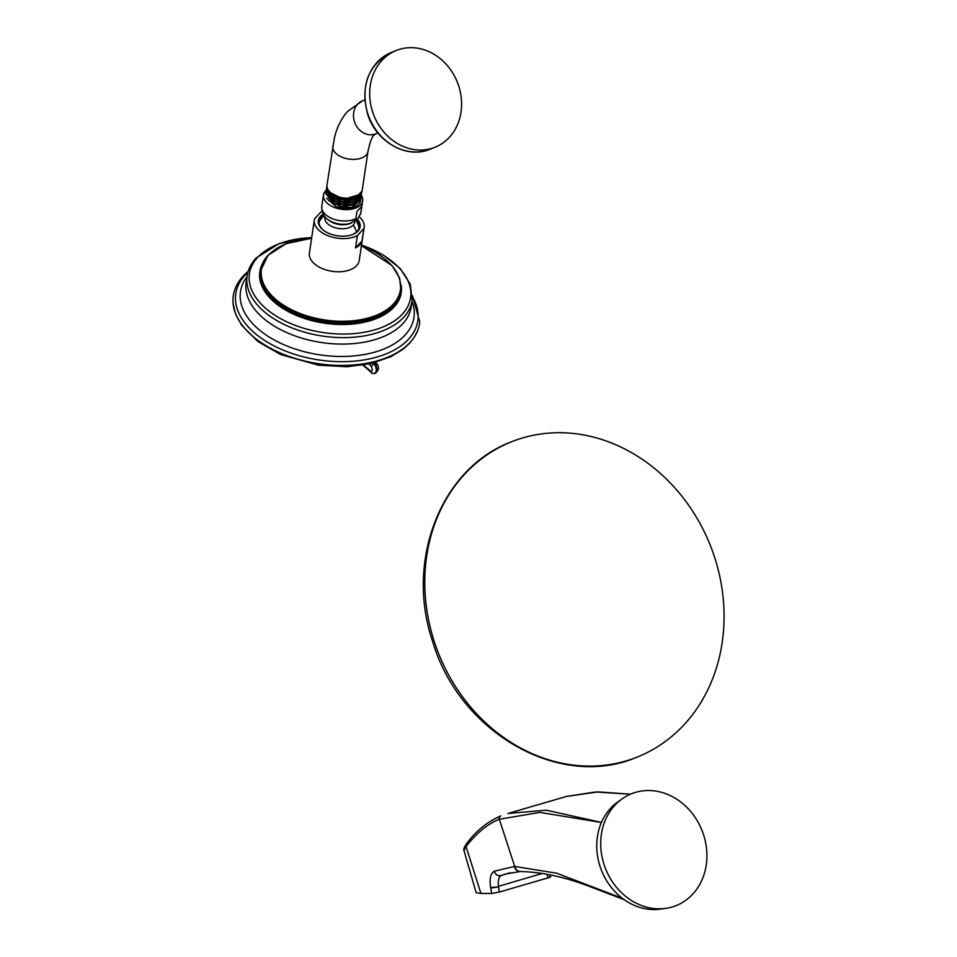 <?xml version="1.0" encoding="UTF-8"?>
<svg xmlns="http://www.w3.org/2000/svg" width="957" height="957" viewBox="0 0 957 957"><rect width="100%" height="100%" fill="white"/><g stroke="black" fill="none" stroke-linecap="round" stroke-linejoin="round"><path stroke-width="1.44" d="M433.844 640.257A169.712 146.23 -111.7 0 1 511.804 441.667A169.712 146.23 -111.7 0 1 715.011 558.553A169.712 146.23 68.3 0 1 637.051 757.143A169.712 146.23 68.3 0 1 433.844 640.257M622.277 898.276L556.699 873.191L514.722 866.468A6.759 5.886 86.8 0 0 520.584 871.528L520.584 871.528A6.759 5.886 86.8 0 0 520.644 871.528L520.692 871.528C542.978 872.15 566.7 877.425 591.893 887.366L624.096 899.616M514.722 866.468L499.315 819.252L539.904 812.409L601.439 822.47M621.942 798.987L617.492 802.181A58.867 50.721 68.3 0 0 601.51 870.439A58.867 50.721 68.3 0 0 659.959 909.15L665.39 908.42A60.219 51.893 68.3 0 0 672.005 907.033A60.219 51.893 -111.7 0 0 703.706 835.186A60.219 51.893 -111.7 0 0 635.627 792.324A60.219 51.893 68.3 0 0 621.942 798.987A60.219 51.893 68.3 0 0 605.59 868.824A60.219 51.893 68.3 0 0 665.39 908.42M566.7 796.391L595.541 791.989L630.436 794.178L598.173 791.894L566.7 796.391L507.976 813.462L546.28 810.184L601.463 822.41M466.179 844.218L464.097 850.976C463.332 849.912 464.025 847.663 466.179 844.218L466.179 844.218C475.904 831.047 487.364 821.656 500.559 816.046L500.559 816.046A2.739 2.416 67.9 0 0 500.559 816.046L500.607 816.034A2.739 2.416 68 0 1 500.81 815.962L500.607 816.034A2.739 2.416 68 0 0 499.315 819.252L499.267 819.264C487.807 823.81 476.73 832.901 466.047 846.538L480.916 893.431L491.671 893.479L490.75 888.036L498.525 886.9L499.279 892.044L491.671 893.479M494.231 871.217C495.606 874.734 497.939 876.181 501.217 875.547L505.26 874.064L520.201 871.54A6.747 5.874 86.4 0 1 514.304 866.48L494.123 871.265C490.51 873.693 489.35 879.1 490.642 887.486L490.75 888.036M464.097 850.976L476.131 892.678L480.916 893.431M499.279 892.044L548.11 877.856C550.861 877.007 551.34 876.6 549.569 876.648M490.642 887.486L498.525 886.9M494.123 871.265C495.499 874.782 497.831 876.229 501.097 875.583C498.753 877.007 497.867 880.584 498.43 886.326L542.667 873.358M501.217 875.547L509.961 872.784M622.84 898.695L609.19 893.73M412.491 295.725L419.764 322.007A94.157 54.597 -171.5 0 1 418.735 327.461A94.157 54.597 -171.5 0 1 410.063 342.462A94.157 54.597 -171.5 0 1 304.398 360.956A94.157 54.597 -171.5 0 1 232.97 299.816A94.157 54.597 -171.5 0 1 233.568 294.289C234.944 287.531 238.209 281.382 243.341 275.843L248.186 271.274M359.27 216.832A25.181 14.606 -171.5 0 1 364.15 227.371L359.21 260.555A25.181 14.606 -171.5 0 1 356.662 265.615A25.181 14.606 -171.5 0 1 327.521 270.341A25.181 14.606 -171.5 0 1 309.398 253.138L314.327 219.966A25.181 14.606 -171.5 0 1 314.59 218.794L321.109 211.76A25.181 14.606 -171.5 0 1 322.054 211.294M364.15 227.371A25.181 14.606 -171.5 0 1 363.887 228.544L362.057 240.889A25.181 14.606 -171.5 0 1 359.772 244.789A25.181 14.606 -171.5 0 1 355.537 247.923L357.368 235.578A25.181 14.606 -171.5 0 1 328.981 236.08A25.181 14.606 -171.5 0 1 314.327 219.966M363.887 228.544L357.368 235.578M357.38 219.249A21.138 12.25 -171.5 0 1 358.002 231.032A21.138 12.25 -171.5 0 1 352.643 234.477A21.138 12.25 -171.5 0 1 323.275 230.111A21.138 12.25 -171.5 0 1 320.475 216.306A21.138 12.25 -171.5 0 1 323.179 214.153M362.057 240.889L355.537 247.923M356.471 220.086A20.253 11.747 -171.5 0 1 359.174 227.359A20.253 11.747 -171.5 0 1 357.128 231.427A20.253 11.747 -171.5 0 1 352.308 234.609M323.562 230.326A20.253 11.747 -171.5 0 1 319.1 221.39A20.253 11.747 -171.5 0 1 321.145 217.323A20.253 11.747 -171.5 0 1 323.801 215.217M319.028 222.287A20.253 11.747 -171.5 0 1 320.882 219.081A20.253 11.747 -171.5 0 1 321.038 218.926M358.038 224.428A20.253 11.747 -171.5 0 1 358.983 228.233M356.04 220.445A21.413 21.413 0 0 1 358.576 226.043A20.145 11.687 -171.5 0 1 358.851 228.639M319.028 222.718A20.145 11.687 -171.5 0 1 320.057 220.301A21.413 21.413 0 0 1 324.112 215.696M360.729 213.291L357.882 218.698C356.231 220.098 355.561 220.038 355.884 218.519L356.913 211.569L361.758 206.329L360.729 213.291A19.822 11.496 8.5 0 0 360.98 212.191L360.37 214.583M326.122 191.089L334.675 201.724L353.504 202.86L361.423 195.503A19.822 11.496 -171.5 0 1 362.679 200.826A19.822 11.496 -171.5 0 1 360.681 204.81A19.822 11.496 8.5 0 1 337.737 208.518A19.822 11.496 8.5 0 1 323.478 194.989A19.822 11.496 8.5 0 1 325.476 191.005A19.822 11.496 -171.5 0 1 326.241 190.264M336.278 206.832L352.284 207.31L360.789 199.762L360.251 202.023A17.788 10.312 -171.5 0 1 336.278 206.832L326.564 198.147M360.789 199.762L360.861 198.865M328.526 200.575L341.398 206.64L355.896 204.212M325.739 193.613L334.304 204.212L353.133 205.348L361.1 197.585M361.244 196.341L353.253 204.571L334.424 203.446L325.775 193.242L325.978 192.381M361.997 191.149L354.018 199.451L335.177 198.326L326.54 188.122L326.78 187.141M361.614 193.816L353.635 202.011L334.794 200.886L326.158 190.682L326.349 189.857M328.67 197.872L341.816 204.164L356.614 201.544M328.777 195.12L342.175 201.688L357.32 198.865M328.395 191.567L343.515 199.331L359.688 194.534M357.487 196.018L353.277 197.932C342.08 201.891 324.124 193.709 326.971 185.706M353.277 197.932A16.819 9.749 -171.5 0 1 330.5 192.776A16.819 9.749 8.5 0 1 329.124 191.137M326.54 188.122L326.409 189.019L335.046 199.235L353.875 200.372L361.925 192.082M367.978 151.469L362.201 190.264A17.788 10.312 -171.5 0 1 354.341 197.274A17.788 10.312 -171.5 0 1 329.854 191.926A17.788 10.312 -171.5 0 1 327.007 185.024L334.412 137.868C336.852 127.496 341.23 118.692 347.535 111.443L362.595 100.784A17.788 15.336 -111.7 0 0 354.652 122.293A17.788 15.336 -111.7 0 0 374.534 134.267A17.788 15.336 -111.7 0 0 375.73 133.86C375.204 135.427 372.129 131.899 367.978 151.469A17.788 10.312 -171.5 0 1 360.107 158.479A17.788 10.312 -171.5 0 1 341.35 156.9A17.788 10.312 -171.5 0 1 332.773 146.23M372.476 111.419A52.121 44.907 -111.7 0 1 396.413 50.422A52.121 44.907 -111.7 0 1 458.822 86.321A52.121 44.907 68.3 0 1 434.873 147.306A52.121 44.907 68.3 0 1 372.476 111.419M376.831 364.689L374.522 362.679M373.732 362.882L375.048 363.337C377.907 369.067 377.692 372.393 374.402 373.314M375.73 362.344L376.747 363.6C379.427 366.938 378.96 370.18 375.371 373.326L375.012 373.386M369.103 363.983L371.196 366.328L374.271 363.564C377.142 369.294 376.962 372.608 373.708 373.517M371.196 366.328C372.68 369.258 372.584 370.969 370.933 371.436L363.493 365.06M514.842 866.468A6.771 5.898 86.8 0 0 520.692 871.528L520.201 871.54A6.747 5.874 86.4 0 0 520.393 871.528M500.559 816.046A2.739 2.416 67.9 0 0 499.267 819.264M546.997 874.148L548.11 877.856M247.851 272.41A92.028 53.365 8.5 0 0 245.088 275.149A92.028 53.365 8.5 0 0 285.976 351.255A92.028 53.365 8.5 0 0 408.531 339.221A92.028 53.365 8.5 0 0 412.479 296.909M246.99 276.764A87.697 50.853 8.5 0 0 290.82 347.499A87.697 50.853 8.5 0 0 405.086 335.07A87.697 50.853 8.5 0 0 412.036 301.335M402.765 323.717A83.438 48.376 8.5 0 0 411.199 306.958L412.156 300.498A83.438 48.376 -171.5 0 1 403.734 317.257A83.438 48.376 -171.5 0 1 307.161 332.916A83.438 48.376 -171.5 0 1 247.109 275.927L246.152 282.387A83.438 48.376 -171.5 0 0 306.204 339.376A83.438 48.376 -171.5 0 0 402.765 323.717M361.519 245.052A81.489 47.252 -171.5 0 1 402.359 314.159A81.489 47.252 -171.5 0 1 293.835 324.818A81.489 47.252 -171.5 0 1 257.624 257.421A81.489 47.252 -171.5 0 1 311.695 237.635M262.062 264.515A71.476 41.438 8.5 0 0 305.223 318.717A71.476 41.438 8.5 0 0 393.997 307.089A71.476 41.438 8.5 0 0 401.174 285.222M311.611 238.257L286.023 243.7L267.924 255.363L260.448 271.106A70.95 41.139 8.5 0 0 311.515 319.566A70.95 41.139 8.5 0 0 393.638 306.264A70.95 41.139 8.5 0 0 400.804 292.005L400.983 290.796A70.95 41.139 -171.5 0 1 393.817 305.056A70.95 41.139 -171.5 0 1 311.695 318.37A70.95 41.139 -171.5 0 1 260.627 269.91A70.95 41.139 -171.5 0 1 267.793 255.651M361.411 245.746A70.268 40.744 -171.5 0 1 393.303 304.135A70.268 40.744 -171.5 0 1 299.72 313.322A70.268 40.744 -171.5 0 1 268.51 255.196A70.268 40.744 -171.5 0 1 311.599 238.341M354.844 221.282A15.133 8.78 -171.5 0 1 353.265 225.062A21.413 16.221 -137.2 0 1 356.494 232.049M325.009 216.844A15.133 8.78 8.5 0 0 335.141 227.73A15.133 8.78 8.5 0 0 353.265 225.062M351.721 222.873A17.405 10.096 8.5 0 1 327.533 219.273L328.981 220.409A15.133 8.78 8.5 0 0 350.011 223.543L358.277 218.256M323.478 194.989L321.779 206.353A19.822 11.496 8.5 0 0 333.467 219.093A19.822 11.496 8.5 0 0 355.884 218.519M391.616 52.336C368.565 64.275 360.49 84.647 367.404 113.452C375.539 141.564 406.51 159.448 430.076 149.22A52.121 44.907 -111.7 0 1 367.679 113.321A52.121 44.907 -111.7 0 1 391.616 52.336L396.413 50.422M370.933 371.436A2.931 2.416 106 0 0 372.548 373.529L375.371 373.326M637.051 757.143C559.749 790.602 458.882 732.261 432.468 640.927C405.098 560.347 441.177 467.734 511.804 441.667M550.06 874.782L550.634 876.768M417.599 330.811L414.465 336.96L409.536 343.348L402.861 349.389L390.899 356.662L370.598 363.648L346.924 366.746L318.502 365.203L280.58 354.521L257.995 341.589L241.738 325.368L235.566 314.04L233.077 303.357M311.707 237.551L279.229 243.545L256.045 258.067C251.105 263.402 248.126 269.36 247.109 275.927M361.531 244.968L383.494 255.16L400.289 268.594L410.254 284.157L412.156 300.498M361.423 245.674L391.975 265.52L399.607 278.009L400.983 290.796M362.679 200.826L360.98 212.191M327.533 219.273C323.633 216.737 321.708 212.43 321.779 206.353M325.775 193.242L325.667 193.984M361.172 197.202L361.052 197.979M326.158 190.682L326.038 191.496M377.919 132.987L375.73 133.86M430.076 149.22L434.873 147.306M364.784 99.911L362.595 100.784M372.548 373.529L362.966 365.143"/></g></svg>
